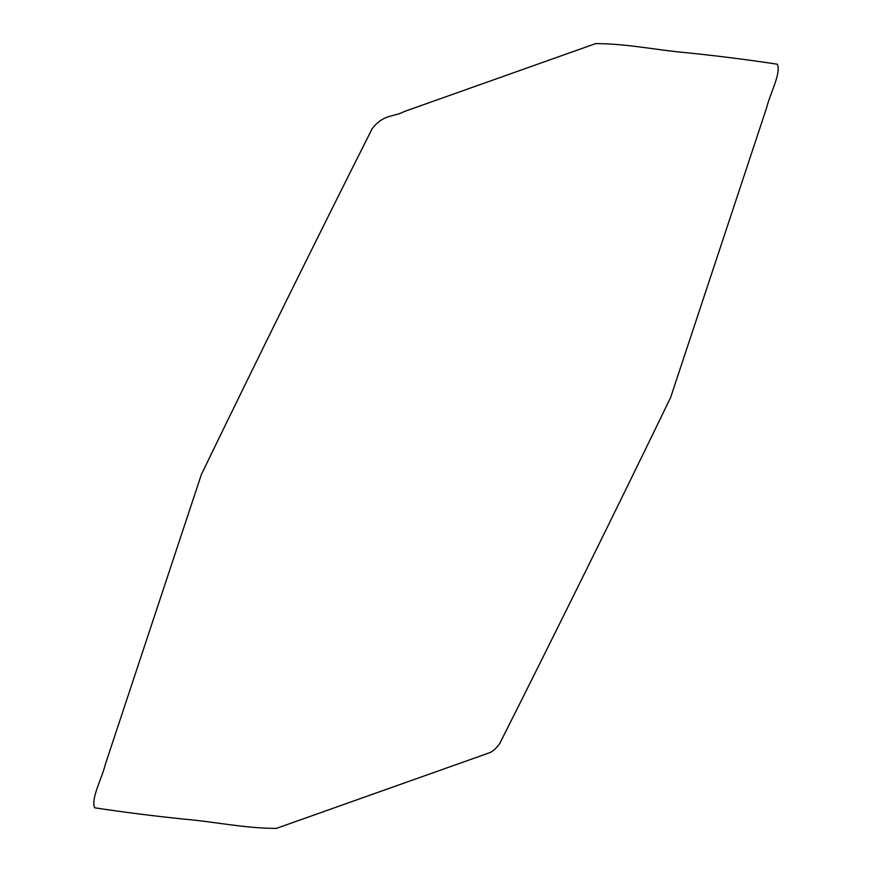 <?xml version="1.0" encoding="UTF-8"?>
<svg xmlns="http://www.w3.org/2000/svg" width="872" height="872" viewBox="0 0 872 872"><rect width="100%" height="100%" fill="white"/><g stroke="black" fill="none" stroke-linecap="round" stroke-linejoin="round"><path stroke-width="0.65" stroke-dasharray="4.36 3.27" d=""/><path stroke-width="1.31" d="M276.337 828.4C244.084 828.313 214.708 821.697 183.556 819.091C153.581 815.985 123.966 812.224 94.71 807.81C90.481 799.177 102.089 778.195 105.501 763.872L201.41 474.412C257.305 359.079 314.236 243.811 372.191 128.62C383.811 113.752 393.795 117.262 404.379 111.485L595.663 43.6C627.916 43.687 657.303 50.303 688.444 52.909C718.419 56.015 748.034 59.776 777.29 64.19C781.519 72.823 769.911 93.805 766.499 108.139L670.59 397.588C614.695 512.921 557.764 628.189 499.809 743.38C496.103 748.645 492.429 751.86 488.767 753.027L276.337 828.4"/></g></svg>
